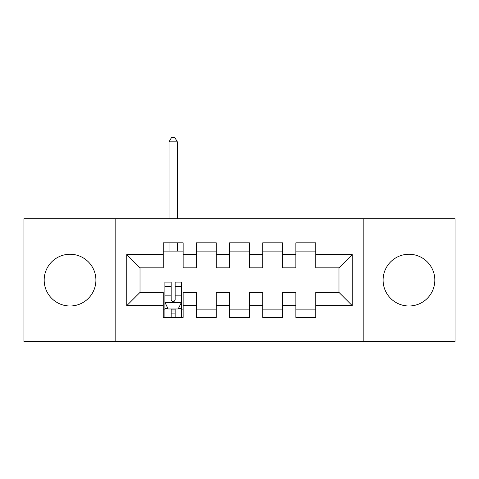 <?xml version="1.0" encoding="UTF-8"?>
<svg xmlns="http://www.w3.org/2000/svg" width="479" height="479" viewBox="0 0 479 479"><rect width="100%" height="100%" fill="white"/><g stroke="black" fill="none" stroke-linecap="round" stroke-linejoin="round"><path stroke-width="0.72" d="M408.958 254.259A25.866 25.866 0 0 0 383.092 280.125A25.866 25.866 0 0 0 408.958 305.991A25.866 25.866 0 0 0 434.824 280.125A25.866 25.866 0 0 0 408.958 254.259M70.042 254.259A25.866 25.866 0 0 0 44.176 280.125A25.866 25.866 0 0 0 70.042 305.991A25.866 25.866 0 0 0 95.908 280.125A25.866 25.866 0 0 0 70.042 254.259M363.19 341.473L455.05 341.473L455.05 218.771L363.19 218.771L363.19 341.473L115.81 341.473L115.81 218.771L23.95 218.771L23.95 341.473L115.81 341.473M363.19 218.771L115.81 218.771M126.749 305.656L126.749 254.588L163.231 254.588L163.231 267.851L140.018 267.851L140.018 292.394L126.749 305.656L163.231 305.656L163.231 317.427L183.128 317.427L183.128 305.656L196.39 305.656L196.39 317.427L216.286 317.427L216.286 305.656L229.549 305.656L229.549 317.427L249.451 317.427L249.451 305.656L262.714 305.656L262.714 317.427L282.61 317.427L282.61 305.656L295.872 305.656L295.872 317.427L315.769 317.427L315.769 292.394L338.982 292.394L338.982 267.851L315.769 267.851L315.769 254.588L352.251 254.588L352.251 305.656L315.769 305.656M315.769 254.588L315.769 242.817L295.872 242.817L295.872 254.588L282.61 254.588L282.61 242.817L262.714 242.817L262.714 254.588L249.451 254.588L249.451 242.817L229.549 242.817L229.549 254.588L216.286 254.588L216.286 242.817L196.39 242.817L196.39 254.588L183.128 254.588L183.128 242.817L163.231 242.817L163.231 254.588M282.61 305.656L282.61 292.394L295.872 292.394L295.872 305.656M352.251 254.588L338.982 267.851M249.451 305.656L249.451 292.394L262.714 292.394L262.714 305.656M295.872 254.588L295.872 267.851L282.61 267.851L282.61 254.588M216.286 305.656L216.286 292.394L229.549 292.394L229.549 305.656M262.714 254.588L262.714 267.851L249.451 267.851L249.451 254.588M183.128 305.656L183.128 292.394L196.39 292.394L196.39 305.656M229.549 254.588L229.549 267.851L216.286 267.851L216.286 254.588M140.018 292.394L163.231 292.394L163.231 305.656M196.39 254.588L196.39 267.851L183.128 267.851L183.128 254.588M295.872 251.104L315.769 251.104M262.714 251.104L282.61 251.104M229.549 251.104L249.451 251.104M196.39 251.104L216.286 251.104M163.231 251.104L183.128 251.104M163.231 309.141L164.884 309.141M181.469 309.141L183.128 309.141M196.39 309.141L216.286 309.141M229.549 309.141L249.451 309.141M262.714 309.141L282.61 309.141M295.872 309.141L315.769 309.141M126.749 254.588L140.018 267.851M338.982 292.394L352.251 305.656M171.189 313.116L175.164 313.116M164.884 286.268L171.189 286.268L171.189 282.113L164.884 282.113L164.884 302.339L168.201 308.973L178.152 308.973L181.469 302.339L181.469 282.113L175.164 282.113L175.164 286.268L181.469 286.268M181.469 302.339L181.469 317.427M164.884 302.339L164.884 317.427M175.164 308.973L175.164 317.427M171.189 317.427L171.189 308.973M171.189 286.268L171.189 299.854C172.512 302.411 173.841 302.411 175.164 299.854L175.164 286.268M171.189 309.141L175.164 309.141M177.32 251.104L177.32 242.817M177.32 218.771L177.32 141.838L169.033 141.838L169.033 218.771M169.033 251.104L169.033 242.817M169.033 141.838L171.518 137.527L174.835 137.527L177.32 141.838M164.968 302.506L181.385 302.506M181.469 308.578L178.35 308.578M168.003 308.578L164.884 308.578M175.164 295.16L181.469 295.16M164.884 295.16L171.189 295.16M171.189 311.009L175.164 311.009"/></g></svg>
